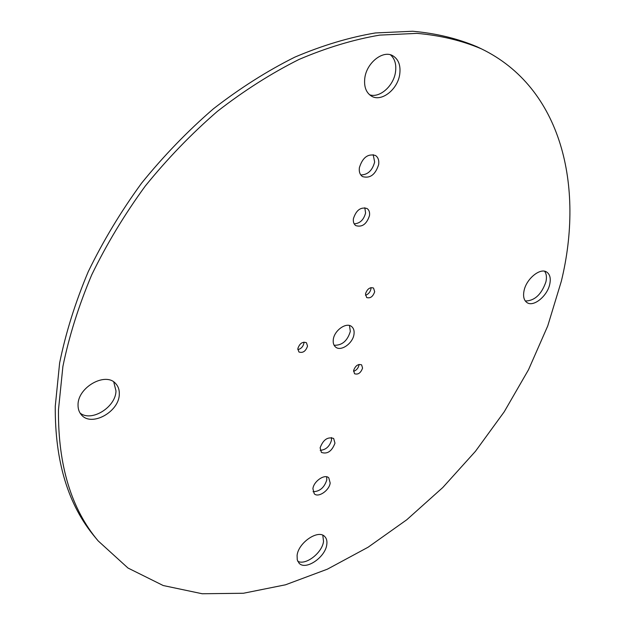 <?xml version="1.0" encoding="UTF-8"?>
<svg xmlns="http://www.w3.org/2000/svg" width="625" height="625" viewBox="0 0 625 625"><rect width="100%" height="100%" fill="white"/><g stroke="black" fill="none" stroke-linecap="round" stroke-linejoin="round"><path stroke-width="0.94" d="M369.578 94.773C379.641 98.391 393.711 85.93 395.516 71.93C396.508 64.406 394.828 58.703 390.469 54.82M364.789 78.227C363.859 86.766 366.109 92.742 371.539 96.156C381.43 102.32 397.805 89.453 399.742 74.164C400.828 65.336 398.484 59.18 392.703 55.695C382.844 49.859 366.484 62.961 364.789 78.227M80.047 413.031C91.43 422.398 115.922 407.078 115.977 390.859L113.742 381.953M78.047 404.805C77.945 408.891 79.094 412.273 81.492 414.945C91.539 427.195 119.273 411.75 119.297 394.258C119.492 389.883 118.25 386.289 115.578 383.484C105.594 371.688 77.773 387.234 78.047 404.805M297.797 349.641C301.039 348.836 303.078 346.688 303.914 343.188L303.945 342.117M297.828 348.609L298.898 351.969C302.812 353.289 305.688 351.344 307.531 346.125L306.445 342.727C302.531 341.43 299.656 343.383 297.828 348.609M353.547 371.312C356.383 370.352 358.188 368.328 358.953 365.227L359.023 364.438M353.609 370.555L354.547 373.75C358.102 374.859 360.773 372.977 362.57 368.094L361.617 364.867C358.062 363.773 355.391 365.672 353.609 370.555M354.164 223.828C359.922 223.5 363.727 219.898 365.586 213L364.812 207.734M353.414 218.68C353.031 221.867 353.82 224.18 355.781 225.617C362.117 227.484 366.695 224.141 369.5 215.586C369.914 212.352 369.109 210 367.094 208.539C360.75 206.742 356.188 210.125 353.414 218.68M313.047 491.719C319.758 491.523 324.344 487.586 326.805 479.906L326.648 476.805M312.906 488.734L314.266 493.766C318.242 498.055 329.367 490.469 330.172 482.984L328.781 477.852C324.82 473.617 313.648 481.234 312.906 488.734M320.195 450.328C325.828 449.898 329.602 446.5 331.523 440.148L331.43 437.531M320.117 447.805L321.414 452.422C327.344 454.391 331.867 451.305 334.977 443.172L333.656 438.469C327.711 436.555 323.203 439.664 320.117 447.805M297.75 561.289C305.672 565.672 322.266 552.805 323.523 541.438L322.812 535.25M297.094 555.438L297.258 559.883L299.07 563.195C305.57 570.766 325.406 557.305 326.781 544.594C327.281 541.109 326.594 538.422 324.719 536.531C318.289 529.125 298.297 542.672 297.094 555.438M365.453 295.227C368.312 294.305 370.141 292.227 370.922 289L370.969 287.617M365.492 293.883L366.641 297.531C370.273 298.625 372.961 296.688 374.688 291.719L373.531 288.031C369.898 286.961 367.219 288.914 365.492 293.883M334.109 345.25C342.031 345.523 347.43 340.914 350.328 331.414L349.477 325.516M333.297 339.539C332.883 342.898 333.656 345.406 335.625 347.07C340.906 351.812 352.961 343.344 354 334.242C354.461 330.797 353.664 328.234 351.609 326.547C346.344 321.891 334.25 330.422 333.297 339.539M525.312 301C534.648 300.852 541.523 294.445 545.93 281.805C546.906 277.32 546.461 273.805 544.602 271.258M524.039 290.766C522.93 296.422 523.906 300.359 526.977 302.57C533.469 307.383 547.352 296.102 549.758 284.188C550.961 278.383 549.961 274.344 546.75 272.094C540.281 267.406 526.305 278.828 524.039 290.766M360.781 174.938C367.727 174.867 372.344 170.57 374.648 162.047L373.188 154.641M359.375 167.703C358.891 171.836 359.945 174.797 362.523 176.594C370.062 178.703 375.445 174.68 378.672 164.516C379.195 160.305 378.125 157.289 375.445 155.469C367.906 153.461 362.547 157.539 359.375 167.703M561.336 281.227C584.438 186.445 561.898 87.758 481.352 48.82C461.883 40.57 440.43 35.422 416.992 33.367L379.703 35.117C353.516 39.562 326.602 47.68 298.977 59.469C271.266 73.344 244.094 90.617 217.461 111.289C191.531 133.719 167.469 158.641 145.273 186.055C124.492 214.539 106.641 244.148 91.711 274.867C78.664 305.781 69.062 336.305 62.898 366.445L58.469 409.812C58.008 465.211 71.242 508.914 98.172 540.914L127.977 568.023L163.211 585.531L202.195 593.75L243.406 593.258L285.516 584.797L327.391 569.172L368.086 547.227L406.789 519.75L442.789 487.523L475.469 451.289L504.227 411.789L528.508 369.75L547.734 325.953L561.336 281.227M481.352 48.82L477.023 46.758C457.547 38.5 436.094 33.328 412.672 31.25L375.422 32.953C349.266 37.352 322.406 45.414 294.836 57.133C267.18 70.93 240.078 88.125 213.531 108.703C187.672 131.039 163.688 155.859 141.578 183.172C120.883 211.547 103.109 241.047 88.25 271.664C75.273 302.484 65.734 332.93 59.625 362.992L55.266 406.258C54.883 461.547 68.164 505.203 95.109 537.227L98.172 540.914"/></g></svg>
